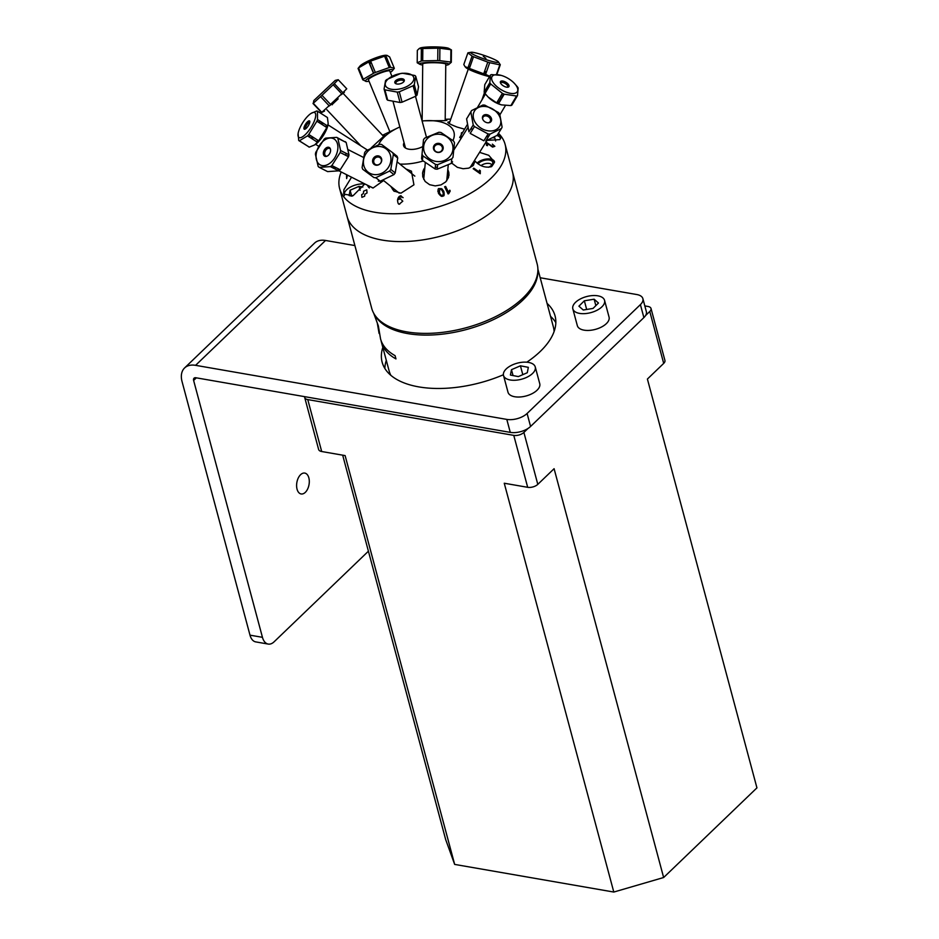 <?xml version="1.0" encoding="UTF-8"?>
<svg xmlns="http://www.w3.org/2000/svg" width="939" height="939" viewBox="0 0 939 939"><rect width="100%" height="100%" fill="white"/><g stroke="black" fill="none" stroke-linecap="round" stroke-linejoin="round"><path stroke-width="1.41" d="M268.214 644.072A14.954 8.721 -80.1 0 1 262.451 637.323L193.622 380.448A3.873 2.465 -133.9 0 1 194.044 378.194A3.873 2.465 -133.9 0 1 195.864 377.76L510.276 432.374A14.954 7.559 -15 0 0 530.57 426.459L527.096 413.477A14.954 7.559 165 0 1 506.802 419.404L195.582 365.33A23.44 14.907 46.1 0 0 184.572 367.971A23.44 14.907 46.1 0 0 182.06 381.61L249.997 635.163A14.954 8.721 99.9 0 0 255.76 641.9L268.214 644.072A14.954 8.721 -80.1 0 0 274.118 641.795L368.405 551.205M305.316 492.353A10.599 6.174 -80.1 0 1 301.137 493.961A10.599 6.174 -80.1 0 1 296.865 482.458A10.599 6.174 -80.1 0 1 304.764 473.08A10.599 6.174 -80.1 0 1 309.295 481.085A10.599 6.174 -80.1 0 1 305.316 492.353M540.207 277.756L636.759 294.529A14.954 7.559 165 0 1 642.886 298.661A14.954 7.559 165 0 1 640.41 304.612L643.884 317.593A14.954 7.559 -15 0 0 646.361 311.642L642.886 298.661M530.57 426.459L643.884 317.593M527.096 413.477L640.41 304.612M354.895 245.56L325.54 240.466A23.44 14.907 -133.9 0 0 314.542 243.107L184.572 367.971M503.386 374.767A89.498 45.213 165 0 1 418.806 386.891A89.498 45.213 165 0 1 382.15 362.208A89.498 45.213 165 0 1 382.83 347.395M547.061 303.379A89.498 45.213 165 0 1 555.055 315.88A89.498 45.213 165 0 1 526.802 362.196M555.841 322.629A89.498 45.213 -15 0 0 550.547 316.361M386.305 360.376A89.498 45.213 -15 0 0 384.849 368.44M663.638 877.519L613.801 892.05L504.255 483.233L527.683 487.306A7.453 3.768 -15 0 0 537.801 484.36L554.092 468.702L663.638 877.519L756.94 787.868L647.405 379.051L663.697 363.393A7.453 3.768 -15 0 0 664.929 360.435L651.02 308.508A7.453 3.768 165 0 1 649.776 311.478L645.621 315.481M644.835 305.914L647.969 306.454A7.453 3.768 165 0 1 651.02 308.508M528.058 428.43L523.892 432.433A7.453 3.768 165 0 1 513.774 435.379L307.769 399.591A7.453 3.768 165 0 1 304.717 397.537A7.453 3.768 165 0 1 304.682 396.657M304.717 397.537L318.626 449.464A7.453 3.768 -15 0 0 321.69 451.518L345.118 455.591L454.664 864.408L445.696 839.654L342.676 455.157M454.664 864.408L613.801 892.05M602.016 306.724A16.433 8.298 -15 0 0 604.563 300.351A16.433 8.298 -15 0 0 586.546 296.583A16.433 8.298 -15 0 0 572.825 308.861A16.433 8.298 -15 0 0 585.091 313.614A16.433 8.298 -15 0 0 602.016 306.724M584.351 300.785L594.129 299.212L598.472 303.027L593.037 308.426L583.26 310.011L578.917 306.184L584.351 300.785L586.675 309.459M572.825 308.861L577.321 325.622A16.433 8.298 -15 0 0 589.586 330.375A16.433 8.298 -15 0 0 606.512 323.486A16.433 8.298 -15 0 0 609.059 317.112L604.563 300.351M594.129 299.212L595.854 305.633M509.936 379.931A16.433 8.298 -15 0 0 527.577 376.915A16.433 8.298 -15 0 0 535.253 366.949A16.433 8.298 -15 0 0 517.236 363.182A16.433 8.298 -15 0 0 503.515 375.459A16.433 8.298 -15 0 0 509.936 379.931M528.34 367.337L527.295 372.724L518.34 376.586L510.417 375.06L511.473 369.684L520.429 365.811L528.34 367.337M520.429 365.811L522.8 374.661M511.473 369.684L513.046 375.565M503.515 375.459L507.999 392.22A16.433 8.298 -15 0 0 514.431 396.692A16.433 8.298 -15 0 0 532.073 393.676A16.433 8.298 -15 0 0 539.749 383.711L535.253 366.949M374.861 315.128A85.015 42.948 -15 0 0 440.614 334.343A85.015 42.948 -15 0 0 523 299.952A85.015 42.948 -15 0 0 537.824 271.465M390.812 375.283A85.015 42.948 165 0 1 389.133 370.94L381.422 342.172A85.015 42.948 165 0 1 381.046 340.517M537.883 269.106L553.376 326.936A85.015 42.948 165 0 1 554.092 331.537M373.64 313.121L378.347 325.88L380.553 338.909A85.015 42.948 -15 0 0 395.073 355.635L395.953 358.909A85.015 42.948 165 0 1 381.422 342.172M379.074 333.392L377.337 323.262M498.433 133.279A85.637 43.264 165 0 1 505.088 144.289L537.143 263.918A85.637 43.264 165 0 1 430.273 333.31A85.637 43.264 165 0 1 371.691 308.25L347.09 216.451A85.637 43.264 165 0 0 405.683 241.511A85.637 43.264 165 0 1 347.09 216.451L339.636 188.622A85.637 43.264 165 0 1 341.209 171.966M512.541 172.119A85.637 43.264 165 0 1 405.683 241.511A85.637 43.264 165 0 0 512.541 172.119M481.073 165.64A6.338 3.204 165 0 1 487.259 163.363A6.338 3.204 165 0 1 491.813 164.947M445.192 119.91L446.905 120.321L444.769 120.65L424.381 120.791A39.391 19.907 165 0 1 452.938 140.521M383.077 135.826L384.614 135.474L371.081 147.963M384.779 135.239L383.546 136.319M449.722 122.14A13.24 1.514 19.3 0 0 447.868 122.27M464.605 129.171L457.246 127.117C451.518 124.91 448.396 123.338 447.856 122.387L449.863 121.741M364.825 183.927L353.087 195.699L343.697 194.08L343.885 189.725L351.55 177.201M391.446 186.873A13.24 11.808 -51.1 0 0 394.333 191.38M411.517 171.25L411.517 171.25A13.24 11.808 -51.1 0 0 411.411 171.156L413.935 184.819L400.941 193.188L393.817 190.993L390.777 186.345M423.184 160.992A39.391 19.907 165 0 1 404.803 164.09A39.391 19.907 165 0 1 399.873 164.067M378.687 144.641A39.391 19.907 165 0 1 397.772 127.927A39.391 19.907 165 0 1 399.85 126.965M445.192 120.638L445.767 64.192A11.526 1.362 -179.4 0 0 434.252 62.725A11.526 1.362 -179.4 0 0 422.714 63.958L422.139 121.002A39.391 19.907 165 0 1 424.381 120.791M422.796 146.519A12.747 6.444 165 0 1 406.892 148.691A12.747 6.444 165 0 1 404.063 142.693M406.024 169.02L411.411 171.156M400.589 195.805L403.101 197.683L400.483 196.638M400.214 198.681L402.796 201.169L399.509 203.951M505.088 144.289A85.637 43.264 165 0 1 398.218 213.681A85.637 43.264 165 0 1 339.636 188.622M382.549 135.251A85.637 43.264 165 0 1 382.948 135.052L397.772 127.927M445.203 119.288A85.637 43.264 165 0 1 450.767 119.159M399.838 203.963C398.582 204.808 397.819 203.552 397.537 200.195C397.948 197.472 399.122 196.005 401.047 195.758M438.478 193.328C437.727 189.69 438.032 188.129 439.358 188.657L441.565 188.669L443.771 191.251C444.511 194.901 444.217 196.451 442.879 195.899C442.058 197.037 440.591 196.181 438.478 193.328M444.628 186.779L445.626 186.415L448.326 191.967L449.804 190.183L450.215 191.028L448.736 193.669L448.091 193.904L444.628 186.779M363.37 193.563L363.616 191.18L366.762 189.807L367.032 192.941L364.813 194.303L364.637 196.204L361.902 197.343L361.644 194.666L363.37 193.563M348.111 175.464L347.277 175.722L346.644 178.598L346.526 175.663L347.371 175.088M493.996 146.073L492.376 144.172L494.853 146.32L492.576 147.106L487.423 143.409L487.505 145.662L486.519 145.381L486.402 142.364L492.588 146.519L493.996 146.073M460.591 139.23L461.483 132.763L462.657 132.458M497.834 134.242L500.651 137.434L499.877 139.618L487.458 140.334M383.593 180.546L373.1 187.988L365.248 184.138M447.809 169.536L448.842 172.447L448.525 177.483L445.755 181.884L441.013 184.889L435.238 185.899L429.604 184.69L425.156 181.473L422.761 176.79L422.644 172.776L424.827 167.811M479.583 152.353L488.773 155.322L494.548 162.142A79.263 40.048 165 0 1 491.578 166.661C485.44 168.081 479.958 166.25 475.146 161.191L472.939 165.757L468.678 168.151L463.127 168.738L457.375 167.342L451.624 163.046M479.465 170.135L480.298 170.722L480.252 173.715L473.186 168.762L473.796 168.175L479.301 172.037L479.465 170.135M400.918 196.568C398.934 197.883 398.159 198.88 398.617 199.549L400.695 198.622M488.526 167.259A7.899 3.991 -15 0 0 492.47 163.996A7.899 3.991 -15 0 0 492.729 162.212A7.899 3.991 -15 0 0 486.238 159.994A7.899 3.991 -15 0 0 478.104 163.926M494.454 161.661A9.707 4.906 -15 0 0 487.024 158.961A9.707 4.906 -15 0 0 477.094 163.14M474.195 160.956L475.146 161.191M473.432 165.241A13.24 10.094 32 0 0 474.054 161.191M367.454 185.253A13.24 8.744 -63.1 0 0 369.356 187.953M462.634 132.493A13.24 5.963 30.7 0 0 461.483 132.763M424.275 168.492A13.24 12.324 5.5 0 0 422.562 173.422M448.948 175.628A13.24 12.324 5.5 0 0 447.786 169.877M443.396 194.232L442.738 191.638C441.471 189.443 440.461 188.68 439.71 189.373L439.499 192.918C440.755 195.101 441.776 195.864 442.539 195.171L443.396 194.232M500.64 138.573A14.179 7.16 -15 0 0 496.931 135.498M492.905 137.81L494.771 137.845L495.639 140.979M364.79 183.985A14.179 7.16 -15 0 0 350.13 187.248A14.179 7.16 -15 0 0 344.402 195.558M352.078 196.169L349.097 195.605L350.094 190.23L359.038 186.345L362.818 187.061M359.038 186.345L360.107 190.324M350.094 190.23L351.667 196.087M516.333 85.825A14.707 6.62 -149.3 0 1 511.074 93.419A14.707 6.62 -149.3 0 1 493.445 82.949A14.707 6.62 -149.3 0 1 501.473 75.472A14.707 6.62 -149.3 0 1 513.833 82.796A14.707 6.62 -149.3 0 1 516.333 85.825M500.827 83.536A4.906 2.207 -149.3 0 1 504.9 81.716A4.906 2.207 -149.3 0 1 508.375 87.069A4.906 2.207 -149.3 0 1 500.827 83.536M501.144 75.378L491.461 74.592A17.407 7.829 30.7 0 0 490.463 75.038L489.829 82.62A17.407 7.829 30.7 0 0 490.674 83.935L502.353 93.337A17.407 7.829 30.7 0 0 504.208 94.193L516.52 96.013A17.407 7.829 30.7 0 0 517.518 95.567L518.164 87.984A17.407 7.829 30.7 0 0 517.307 86.681L514.02 82.996M502.353 93.337L496.684 102.903L488.069 96.963L485.005 93.501L490.674 83.935M516.52 96.013L510.851 105.579L501.461 104.886L498.539 103.771L504.208 94.193M511.685 104.182L511.849 105.145L517.518 95.567M503.339 81.153L502.576 82.444M500.334 82.221L500.957 81.188M489.829 82.62L484.16 92.198L484.794 84.616L490.463 75.038M485.005 93.501A17.407 7.829 -149.3 0 1 484.16 92.198M511.849 105.145A17.407 7.829 -149.3 0 1 510.851 105.579M498.539 103.771A17.407 7.829 -149.3 0 1 496.684 102.903M488.292 97.187A14.707 6.62 30.7 0 0 488.491 97.386A14.707 6.62 30.7 0 0 500.851 104.699A14.707 6.62 30.7 0 0 501.168 104.792M499.255 102.551A11.526 5.188 -149.3 0 1 497.353 101.776M507.753 87.198L507.729 87.233A4.19 1.89 30.7 0 0 507.753 87.198A4.19 1.89 30.7 0 0 505.1 83.43A4.19 1.89 30.7 0 0 500.534 82.914A4.19 1.89 30.7 0 0 500.51 82.961L500.534 82.914M489.559 122.54A11.526 8.78 -148 0 1 489.583 122.551L490.146 121.6A4.19 3.193 32 0 0 488.292 116.671A4.19 3.193 32 0 0 483.045 117.152A4.19 3.193 32 0 0 482.752 119.276M489.102 135.639A11.526 8.78 -148 0 1 486.437 136.66M472.317 129.969A11.526 8.78 -148 0 1 471.378 127.927M488.374 122.798A4.19 3.193 32 0 0 490.146 121.6M501.403 128.537L497.118 135.38L485.792 140.944L490.064 134.101L501.403 128.537A17.407 13.263 32 0 0 502.095 127.105L499.748 114.135A17.407 13.263 32 0 0 498.515 112.563L484.841 105.156A17.407 13.263 32 0 0 482.904 105.015L471.566 110.579L467.552 117.328M484.547 114.816L486.425 115.943M489.184 117.363L491.367 118.326M483.855 140.803L470.181 133.397L474.453 126.554L488.127 133.96L483.855 140.803M484.806 106.447A14.707 11.209 -148 0 1 500.722 120.075A14.707 11.209 -148 0 1 488.409 130.873A14.707 11.209 -148 0 1 473.315 117.328A14.707 11.209 -148 0 1 484.806 106.447M487.752 122.786A4.906 3.733 -148 0 1 482.716 116.366A4.906 3.733 -148 0 1 490.592 116.952A4.906 3.733 -148 0 1 487.752 122.786M488.127 133.96A17.407 13.263 32 0 0 490.064 134.101M471.566 110.579A17.407 13.263 32 0 0 470.873 112.011L473.221 124.981A17.407 13.263 32 0 0 474.453 126.554M473.221 124.981L468.948 131.824L466.601 118.842L470.873 112.011M426.329 139.794A14.707 13.698 -174.5 0 1 447.199 137.106A14.707 13.698 -174.5 0 1 449.746 156.649A14.707 13.698 -174.5 0 1 429.416 158.703A14.707 13.698 -174.5 0 1 426.329 139.794M442.292 150.604A4.906 4.566 -174.5 0 1 433.841 149.735A4.906 4.566 -174.5 0 1 438.771 143.362A4.906 4.566 -174.5 0 1 442.292 150.604M451.788 158.832A17.407 16.198 5.5 0 0 452.997 157.259L454.488 142.845A17.407 16.198 5.5 0 0 453.619 141.073L440.954 132.481A17.407 16.198 5.5 0 0 438.877 132.27L424.71 138.115A17.407 16.198 5.5 0 0 423.512 139.676L422.022 154.09A17.407 16.198 5.5 0 0 422.879 155.874L435.555 164.454A17.407 16.198 5.5 0 0 437.621 164.665L451.788 158.832L451.354 163.363L437.187 169.196L437.621 164.665M454.488 142.845L452.997 157.259M422.022 154.09L421.588 158.632L422.045 154.16M435.555 164.454L435.121 168.985L422.444 160.405L422.879 155.874M435.309 167.048A14.707 13.698 5.5 0 0 437.374 167.259M437.187 169.196A17.407 16.198 -174.5 0 1 435.121 168.985M422.444 160.405A17.407 16.198 -174.5 0 1 421.588 158.632M452.563 161.801A17.407 16.198 -174.5 0 1 451.354 163.363M442.386 189.244A11.526 10.728 -174.5 0 1 441.553 189.807M438.83 191.016A11.526 10.728 -174.5 0 1 437.797 191.274M441.67 150.663A4.19 3.897 5.5 0 0 438.63 144.465A4.19 3.897 5.5 0 0 436.811 151.989A4.19 3.897 5.5 0 0 441.67 150.663M366.633 152.74A14.707 13.123 128.9 0 1 386.34 149.055A14.707 13.123 128.9 0 1 387.161 169.067A14.707 13.123 128.9 0 1 367.994 172.06A14.707 13.123 128.9 0 1 366.633 152.74M380.682 163.163A4.906 4.378 128.9 0 1 372.853 162.647A4.906 4.378 128.9 0 1 377.971 155.862A4.906 4.378 128.9 0 1 380.682 163.163M389.544 171.062A17.407 15.529 -51.1 0 0 390.8 169.396L393.335 154.501A17.407 15.529 -51.1 0 0 392.678 152.705L381.516 144.43A17.407 15.529 -51.1 0 0 379.602 144.313L365.893 150.933A17.407 15.529 -51.1 0 0 364.637 152.599L362.102 167.506A17.407 15.529 -51.1 0 0 362.759 169.29L373.922 177.565A17.407 15.529 -51.1 0 0 375.835 177.694L389.544 171.062L393.934 174.607L380.225 181.227L375.835 177.694M393.335 154.501L397.725 158.034L395.19 172.94L390.8 169.396M392.866 153.163L397.068 156.25L392.678 152.705M373.922 177.565L362.759 169.29M395.19 172.94A17.407 15.529 128.9 0 1 393.934 174.607M380.225 181.227A17.407 15.529 128.9 0 1 378.311 181.11M397.068 156.25A17.407 15.529 128.9 0 1 397.725 158.034M375.318 177.682A14.707 13.123 -51.1 0 0 376.504 178.222M372.666 161.978A11.526 10.282 128.9 0 1 374.403 158.855A11.526 10.282 128.9 0 1 377.607 155.851M380.612 163.14A4.19 3.744 -51.1 0 0 374.696 158.562A4.19 3.744 -51.1 0 0 374.966 164.172A4.19 3.744 -51.1 0 0 380.612 163.14M319.096 164.161A14.707 9.707 116.9 0 1 319.624 145.181A14.707 9.707 116.9 0 1 335.27 139.911A14.707 9.707 116.9 0 1 334.307 158.491A14.707 9.707 116.9 0 1 319.096 164.161M329.589 147.728A4.906 3.24 116.9 0 1 327.84 155.71A4.906 3.24 116.9 0 1 323.462 152.071A4.906 3.24 116.9 0 1 329.589 147.728M337.829 138.244A17.407 11.491 -63.1 0 0 336.761 137.364L325.645 138.115A17.407 11.491 -63.1 0 0 324.155 139.183L315.821 152.224A17.407 11.491 -63.1 0 0 315.398 154.184L318.18 166.485A17.407 11.491 -63.1 0 0 319.26 167.365L330.364 166.614A17.407 11.491 -63.1 0 0 331.866 165.546L340.188 152.494A17.407 11.491 -63.1 0 0 340.611 150.545L337.829 138.244L346.174 142.482L348.968 154.771L340.611 150.545M344.636 141.695L336.761 137.364M324.53 156.085L325.176 155.358M330.364 166.614L338.709 170.839L327.605 171.602L319.26 167.365M340.188 152.494L348.533 156.731L340.211 169.771L331.866 165.546M348.968 154.771A17.407 11.491 116.9 0 1 348.533 156.731M340.211 169.771A17.407 11.491 116.9 0 1 338.709 170.839M345.106 141.589A17.407 11.491 116.9 0 1 346.174 142.482M337.43 170.194A14.707 9.707 -63.1 0 0 339.214 169.266M347.899 156.402A14.707 9.707 -63.1 0 0 348.216 154.395M336.221 167.752A11.526 7.606 116.9 0 1 332.195 167.4A11.526 7.606 116.9 0 1 331.244 166.778A11.526 7.606 116.9 0 1 330.774 166.344M345.951 153.245A11.526 7.606 116.9 0 1 345.834 155.358M330.481 149.278A4.19 2.77 -63.1 0 0 330.035 148.738A4.19 2.77 -63.1 0 0 329.683 148.515A4.19 2.77 -63.1 0 0 325.317 151.003A4.19 2.77 -63.1 0 0 325.892 155.991A4.19 2.77 -63.1 0 0 326.983 156.191M299.165 129.711A14.707 4.765 122.5 0 1 310.844 113.56A14.707 4.765 122.5 0 1 314.283 121.131A14.707 4.765 122.5 0 1 303.626 136.038A14.707 4.765 122.5 0 1 298.109 133.526A14.707 4.765 122.5 0 1 299.165 129.711M309.424 123.514A4.906 1.585 122.5 0 1 304.306 129.242A4.906 1.585 122.5 0 1 306.853 122.434A4.906 1.585 122.5 0 1 309.424 123.514M298.109 133.526L298.719 140.521A17.407 5.646 -57.5 0 0 299.353 140.791L307.499 135.873A17.407 5.646 -57.5 0 0 308.755 134.465L316.877 121.201A17.407 5.646 -57.5 0 0 317.511 119.535L317.488 111.189A17.407 5.646 -57.5 0 0 316.854 110.931L311.185 113.349M317.488 111.189L327.429 117.528L328.181 123.584L327.441 125.873L317.511 119.535M316.924 121.084L318.65 122.187L320.704 121.577M307.581 135.779L309.26 136.848L310.492 135.58M298.719 140.521L308.708 146.754M307.499 135.873L317.429 142.212L314.647 144.923L309.283 147.13L299.353 140.791M316.877 121.201L326.819 127.551L318.685 140.803L308.755 134.465M318.685 140.803A17.407 5.646 122.5 0 1 317.429 142.212M309.283 147.13A17.407 5.646 122.5 0 1 308.649 146.86M327.441 125.873A17.407 5.646 122.5 0 1 326.819 127.551M314.964 144.712A14.707 4.765 -57.5 0 0 315.293 144.5A14.707 4.765 -57.5 0 0 326.702 129.054A14.707 4.765 -57.5 0 0 328.04 124.523L328.181 123.584M322.018 122.422A14.707 4.765 -57.5 0 0 320.68 123.631M312.018 136.554A14.707 4.765 -57.5 0 0 311.584 137.634A14.707 4.765 -57.5 0 0 311.337 138.326M321.842 124.371A11.526 3.733 122.5 0 1 323.497 123.361M326.232 125.11A11.526 3.733 122.5 0 1 326.009 127.035M318.086 140.427A11.526 3.733 122.5 0 1 316.607 141.683M312.523 139.078A11.526 3.733 122.5 0 1 313.039 137.211M309.8 122.082A4.19 1.362 -57.5 0 0 306.701 124.957A4.19 1.362 -57.5 0 0 305.398 128.983M338.181 98.841L332.077 104.593M341.69 93.818L330.516 104.382L321.971 95.309L333.145 84.745L341.69 93.818M328.838 106.213L331.667 104.147M341.01 94.862L344.378 92.292M329.096 105.708L321.819 112.351L313.274 103.29L320.551 96.635L329.096 105.708M346.749 88.782L342.852 92.703L334.307 83.63L338.204 79.721L346.749 88.782M335.246 80.39L313.837 100.555L335.246 80.39L338.204 79.721M313.837 100.555L313.274 103.29M320.551 96.635L321.971 95.309M333.145 84.745L334.307 83.63M325.774 89.24L323.321 91.705L325.774 89.24M313.016 103.501L321.561 112.563L324.518 111.06M387.091 55.401L386.093 55.284A14.707 2.301 157.6 0 0 369.755 60.272A14.707 2.301 157.6 0 0 359.942 66.094L358.088 68.394A17.407 2.723 -22.4 0 1 358.557 67.89L368.769 61.939A17.407 2.723 -22.4 0 1 370.635 61.094L384.567 56.199A17.407 2.723 -22.4 0 1 385.929 55.894L387.091 55.401L389.638 56.95L394.333 68.324L390.624 67.268L385.929 55.894M385.19 57.69A14.707 2.301 157.6 0 0 386.293 56.774M370.823 61.551A4.906 0.763 157.6 0 0 369.062 62.643M369.32 63.265A4.906 0.763 157.6 0 0 371.339 62.796A4.19 0.657 -22.4 0 0 369.849 63.993L373.652 73.219M386.833 58.077L385.542 58.558M358.052 68.441L362.747 79.803L366.292 81.47A14.707 2.301 -22.4 0 1 375.623 74.486A14.707 2.301 -22.4 0 1 392.443 70.671A14.707 2.301 -22.4 0 1 390.331 72.409M368.769 61.939L373.476 73.301L363.252 79.263L358.557 67.89M384.567 56.199L389.262 67.561L375.33 72.467L370.635 61.094M392.443 70.671L394.298 68.371A17.407 2.723 157.6 0 0 394.333 68.324M390.624 67.268A17.407 2.723 157.6 0 0 389.262 67.561M375.33 72.467A17.407 2.723 157.6 0 0 373.476 73.301M369.027 81.212A14.707 2.301 -22.4 0 1 366.292 81.47M391.95 76.341L389.779 71.082A11.526 1.808 157.6 0 0 376.386 74.709A11.526 1.808 157.6 0 0 368.475 79.885L389.92 131.812M451.424 49.92L448.795 48.405A14.707 1.737 -179.4 0 0 437.351 46.95A14.707 1.737 -179.4 0 0 420.003 48.112L419.134 48.593L421.353 48.675A17.407 2.054 0.6 0 1 422.832 48.511L437.879 48.194A17.407 2.054 0.6 0 1 439.886 48.276L450.896 49.685A17.407 2.054 0.6 0 1 451.424 49.92A17.407 2.054 0.6 0 1 451.436 49.92L451.307 62.291A17.407 2.054 -179.4 0 0 450.767 62.056L439.757 60.648L439.886 48.276M421.353 49.286A14.707 1.737 -179.4 0 0 422.82 49.567M422.808 50.236L421.341 50.19M421.353 48.675L421.235 61.047L417.198 62.772L417.327 50.401L419.134 48.593M450.896 49.685L450.767 62.056M422.703 65.037A14.707 1.737 0.6 0 1 419.839 64.286A14.707 1.737 0.6 0 1 437.187 62.408A14.707 1.737 0.6 0 1 448.631 64.58L451.307 62.291M437.879 48.194L437.75 60.566L422.703 60.882L422.832 48.511M439.757 60.648A17.407 2.054 -179.4 0 0 437.75 60.566M422.703 60.882A17.407 2.054 -179.4 0 0 421.235 61.047M417.198 62.772A17.407 2.054 -179.4 0 0 417.209 62.784L419.839 64.286M448.631 64.58A14.707 1.737 0.6 0 1 445.755 65.272M468.467 66.387L470.028 66.681M463.807 64.533L467.904 52.854L472.071 56.094L467.986 67.772L465.04 66.669L463.807 64.533M483.714 73.805L469.406 68.441L473.491 56.751L487.799 62.127L483.714 73.805A17.407 1.984 -160.7 0 0 485.604 74.381L489.689 62.702L499.818 64.838L496.438 74.51M489.712 76.305L485.604 74.381M496.86 74.545L500.287 64.744L498.327 61.786A14.707 1.678 -160.7 0 1 488.538 60.401A14.707 1.678 -160.7 0 1 475.005 55.319A14.707 1.678 -160.7 0 1 471.096 52.267A14.707 1.678 -160.7 0 1 481.461 54.532A14.707 1.678 -160.7 0 1 498.327 61.786M468.643 68.089A11.526 1.315 -160.7 0 1 469.582 67.948M484.231 72.326A11.526 1.315 -160.7 0 1 486.05 73.089M465.04 66.669L465.779 67.491A14.707 1.678 19.3 0 0 483.432 75.003A14.707 1.678 19.3 0 0 489.524 76.622M486.191 72.69A14.707 1.678 19.3 0 0 484.36 71.963M469.793 67.326A14.707 1.678 19.3 0 0 468.244 67.021M484.583 71.341L486.484 71.857M469.406 68.441A17.407 1.984 -160.7 0 1 467.986 67.772M483.292 56.317L485.921 58.359L483.292 56.317M472.071 56.094A17.407 1.984 19.3 0 0 473.491 56.751M487.799 62.127A17.407 1.984 19.3 0 0 489.689 62.702M411.235 83.512A14.707 7.43 165 0 1 390.882 89.146A14.707 7.43 165 0 1 388.406 78.77A14.707 7.43 165 0 1 408.242 73.606A14.707 7.43 165 0 1 411.235 83.512M395.671 80.66A4.906 2.477 165 0 1 403.911 79.463A4.906 2.477 165 0 1 399.098 83.994A4.906 2.477 165 0 1 395.671 80.66M386.715 79.58A17.407 8.791 -15 0 0 385.53 80.695L384.074 89.017A17.407 8.791 -15 0 0 384.908 89.839L397.267 92.104A17.407 8.791 -15 0 0 399.286 91.811L413.113 85.754A17.407 8.791 -15 0 0 414.287 84.651L415.742 76.329A17.407 8.791 -15 0 0 414.909 75.507L402.549 73.242A17.407 8.791 -15 0 0 400.53 73.535L386.715 79.58M384.074 89.017L386.856 99.405L387.232 98.478M397.267 92.104L400.049 102.492L387.701 100.215L384.908 89.839M413.113 85.754L415.895 96.142L402.068 102.198A17.407 8.791 165 0 1 400.049 102.492M402.068 102.198L399.286 91.811M415.742 76.329L418.536 86.705L417.069 95.027L414.287 84.651M413.137 85.848L414.639 85.977M402.315 80.191L401.915 78.7M417.069 95.027A17.407 8.791 165 0 1 415.895 96.142M387.701 100.215A17.407 8.791 165 0 1 386.856 99.405M415.707 95.449A14.707 7.43 -15 0 0 416.763 93.888M415.155 87.902A14.707 7.43 -15 0 0 413.465 87.069M403.923 81.564A4.19 2.113 -15 0 0 403.887 81.317A4.19 2.113 -15 0 0 400.824 80.097A4.19 2.113 -15 0 0 396.516 81.787A4.19 2.113 -15 0 0 395.788 83.489A4.19 2.113 -15 0 0 395.882 83.712M506.802 419.404L510.276 432.374M193.622 380.448L196.345 377.842M262.451 637.323L249.997 635.163M195.582 365.33L325.54 240.466M649.776 311.478L663.697 363.393M537.801 484.36L523.892 432.433M513.774 435.379L527.683 487.306M321.69 451.518L307.769 399.591M479.277 173.034L478.937 171.778M501.473 75.472L500.851 75.296M500.851 104.699L501.461 104.886M485.428 94.029L477.622 107.199M467.211 124.758L459.687 137.47M505.346 105.626L499.947 114.734M498.762 102.363L503.727 93.982M467.775 127.739L453.772 150.146M486.965 140.521L470.005 167.658M482.435 118.126L483.045 117.152M425.32 162.635L423.712 179.372M448.255 164.888L446.741 180.781M442.257 150.663L442.433 148.749M433.912 149.853L434.088 147.951M383.089 180.135L399.192 193.129M397.361 162.036L414.838 176.133M381.563 158.714L380.236 157.646M376.304 165.241L374.966 164.172M338.838 170.769L372.924 188.023M348.451 149.794L363.44 157.388M330.352 148.855L329.683 148.515M326.572 156.332L325.892 155.991M310.844 113.56L311.49 113.126M315.293 144.5L314.647 144.923M315.574 144.301L318.697 146.284M327.981 124.864L367.395 150.017M326.831 109.71L360.869 145.862M343.615 93.912L383.652 136.425M332.253 104.781L331.408 103.877M468.268 69.122L449.241 123.525M484.454 92.679L481.895 99.992M471.096 52.267L468.115 52.795M393.171 102.046L405.484 148.01M415.519 96.412L426.459 137.235"/></g></svg>

